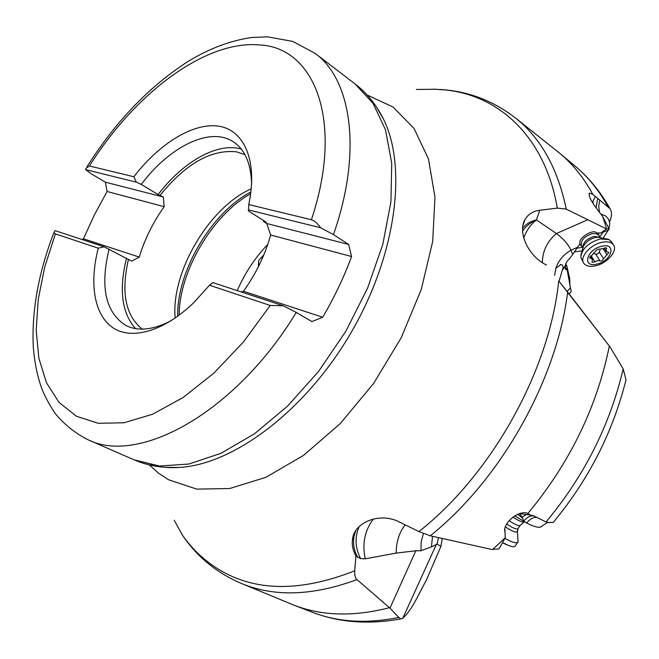 <?xml version="1.0" encoding="UTF-8"?>
<svg xmlns="http://www.w3.org/2000/svg" width="659" height="659" viewBox="0 0 659 659"><rect width="100%" height="100%" fill="white"/><g stroke="black" fill="none" stroke-linecap="round" stroke-linejoin="round"><path stroke-width="0.99" d="M564.969 265.882L566.831 265.964L569.788 279.045L569.903 285.454M567.111 291.377L570.447 287.909L571.254 291.484L569.195 294.038M438.515 537.637L437.074 544.186L440.962 546.303L442.222 538.469M440.962 546.303L426.62 579.5L416.834 598.314C411.677 608.018 407.015 614.633 402.838 618.158L400.886 618.883L398.72 617.45L389.98 608.1L415.829 550.776L396.183 553.107L365.234 558.816L360.613 558.626L355.934 555.957L354.715 570.801C300.224 592.293 254.662 591.691 218.038 568.989C203.944 560.208 192.09 548.947 182.469 535.182L184.372 537.975M566.831 265.964L565.57 263.88M570.447 287.909L567.16 269.91L564.887 266.384M559.054 281.129L562.366 270.108L564.862 266.549L565.471 269.276L567.16 269.91M554.548 275.396L555.916 268.295L560.949 264.539L560.166 264.646M515.725 118.2L559.878 153.366C572.869 164.19 583.858 177.864 592.836 194.397L589.377 193.046C588.24 195.608 591.082 201.325 597.911 210.221L602.664 216.473L606.717 229.052L587.803 219.727L556.377 233.533C563.264 238.591 568.124 244.135 570.958 250.173C563.288 254.72 558.206 260.898 555.702 268.724M572.655 254.193L570.958 250.173L577.605 247.24L570.101 258.097L566.855 261.483L564.862 266.549M562.366 270.108C563.61 266.681 563.14 264.827 560.949 264.539M571.674 297.209L558.741 280.891C549.474 370.564 491.853 474.249 418.918 531.582L430.302 535.783L491.614 549.441L499.028 548.922L505.222 537.802L492.767 549.375M522.587 228.319C525.758 224.192 530.363 221.375 536.393 219.875L556.377 233.533C547.168 241.466 542.497 251.178 542.357 262.669M609.995 346.873L609.336 346.024C596.955 407.114 569.813 462.915 527.9 513.435L530.297 515.058L533.419 515.676L546.039 521.977L548.815 522.546L553.28 522.356C588.693 479.62 612.936 432.082 626.017 379.749L623.175 368.916L609.995 346.873L571.444 296.921M609.336 346.024L558.741 280.891M505.222 537.802L505.016 532.192C501.944 523.732 519.053 509.283 527.9 513.435M530.297 515.058L519.416 513.674M504.868 531.558L505.016 532.192M534.103 516.005C530.915 515.19 527.48 516.87 523.79 521.055L522.208 517.183L526.335 514.572M541.616 526.129L540.882 526.912C538.617 527.958 533.872 526.665 526.648 523.04C530.034 518.987 533.255 517.101 536.327 517.356M526.648 523.04L514.803 515.882M525.841 522.62L526.261 522.842M525.841 522.587L523.79 521.055M553.28 522.356L553.865 521.656M626.017 379.749L625.564 381.586M517.719 514.341L522.192 517.834M437.074 544.186L431.456 546.863L432.518 536.286M431.456 546.863L421.002 550.735L421.159 541.855L423.391 533.568M421.002 550.735L415.829 550.776M405.128 524.819C399.156 532.637 396.174 542.069 396.183 553.107M389.98 608.1L389.428 607.689C353.718 616.873 321.897 616.025 293.955 605.16L241.614 583.544M389.428 607.689L356.989 579.591C355.325 578.314 354.567 575.389 354.715 570.801M592.836 194.397L610.053 208.705C612.079 212.05 611.923 216.424 609.575 221.828M581.642 250.914L574.286 251.911M600.942 214.035L605.687 215.995L608.71 219.348L609.773 223.607L608.982 228.533M608.57 229.662L603.413 237.701M603.183 232.116L599.772 236.911M583.001 247.249L576.93 248.204M577.605 247.24L580.159 243.632C576.963 238.896 593.355 228.212 596.716 233.022L600.975 232.94L607.928 230.321L609.188 229.06L602.664 216.473M606.247 229.06L600.975 232.94M523.773 238.039C526.236 230.815 530.437 224.76 536.393 219.875L539.795 210.254L557.308 208.112L566.246 209.117L587.803 219.727M436.06 89.237L416.373 89.484M536.393 219.875C530.503 222.503 525.898 226.21 522.579 230.996M539.795 210.254C533.082 211.135 528.172 214.183 525.058 219.389C517.299 232.462 528.411 256.384 546.459 265.017M418.918 531.582L399.387 522.002C379.708 511.697 353.809 522.595 352.499 539.515C351.733 545.018 352.878 550.496 355.934 555.957M504.876 528.724L505 532.126M519.852 514.127L522.208 517.183M373.422 518.971C364.757 530.413 362.03 543.691 365.234 558.816M357.68 557.333C353.982 550.594 352.763 543.601 354.023 536.36L355.481 531.245M182.469 535.182L174.207 520.223M83.471 238.797L139.263 257.092L131.652 261.145L104.18 246.812L98.273 248.188C89.13 283.428 94.122 315.2 113.035 327.836C131.915 340.382 164.256 331.304 193.952 302.465L209.504 285.232L270.239 305.463L283.148 305.751L296.253 312.432L311.946 321.567L322.704 317.251L243.435 291.253C256.203 273.493 265.264 254.745 270.627 234.991L351.577 256.524L348.66 244.473L266.738 223.492L263.501 221.457L266.129 222.132L248.558 211.061L248.74 204.562C257.966 161.644 244.563 130.367 219.192 126.256C193.754 122.113 159.593 143.258 133.826 176.744L89.443 165.994L86.008 168.35L85.588 169.61L91.469 173.927L105.382 182.189L107.087 191.489L94.426 214.834L83.471 238.797L81.881 239.472M251.606 184.256C251.071 163.91 245.099 149.832 233.681 142.031C210.501 126.058 169.701 146.405 141.248 184.396L136.322 182.164L133.826 176.744M85.588 169.61L136.322 182.164M105.382 182.189L163.333 197.025L164.157 206.671C152.954 222.536 144.65 239.341 139.263 257.092M141.248 184.396L158.102 194.594L163.333 197.025M158.102 194.594C182.897 161.883 217.248 142.039 241.235 149.033M248.74 204.562L311.419 219.744C314.64 220.823 317.679 223.483 320.538 227.734L333.454 234.579C362.549 151.759 351.535 79.648 315.159 53.412L292.769 41.418L267.645 36.846L251.754 37.505C230.065 40.594 208.401 48.848 186.752 62.275C148.366 87.383 115.119 122.203 87.013 166.743M248.196 209.842L320.538 227.734M348.66 244.473L333.454 234.579M351.577 256.524C343.907 277.225 334.286 297.473 322.704 317.251M263.501 221.457L263.682 220.592M244.934 154.659L236.507 151.825C211.201 149.214 185.78 163.654 160.228 195.138M266.738 223.492L270.627 234.991M243.435 291.253L241.285 291.962M128.456 259.374C120.869 292.324 125.457 315.57 142.22 329.113M135.507 328.61C121.816 313.025 118.785 289.721 126.396 258.69M109.114 249.094C99.921 286.854 105.456 312.292 125.737 325.422L128.241 326.576C140.252 331.353 154.61 329.36 171.332 320.595M209.504 285.232L212.816 282.587L283.148 305.751M98.273 248.188L55.043 233.772L53.989 232.578L54.961 230.609L104.18 246.812M251.244 188.828C209.134 207.313 170.887 272.274 175.154 318.058M107.087 191.489L164.157 206.671M263.872 254.835L258.748 260.412L258.493 266.565M595.234 196.481L592.408 202.494M597.705 198.194L596.074 207.915M592.828 203.17L593.075 201.843M599.492 212.14L598.71 206.218L599.797 199.974M606.717 229.052L609.188 229.06M582.754 247.784L581.617 245.939C580.324 240.733 583.849 236.639 592.194 233.648L596.593 233.723L598.858 235.461M583.462 262.784L580.81 257.397C581.732 248.896 588.19 242.751 600.192 238.953L609.048 239.588L611.634 241.993M602.26 242.24C607.573 241.252 611.28 242.092 613.397 244.753C618.257 250.675 606.766 263.798 595.077 265.915C589.706 266.936 585.95 266.088 583.816 263.361C579.022 257.562 590.431 244.341 602.26 242.24M596.584 264.152C581.493 267.818 586.963 248.987 602.046 246.202C617.294 242.701 611.313 261.508 596.584 264.152M595.019 251.68L589.698 258.007L592.392 259.045L592.046 262.315L594.937 261.895L597.68 260.552L599.921 260.84C601.675 261.195 602.886 260.503 603.529 258.773L608.858 252.471L606.222 251.458L606.585 248.097L605.209 247.792L603.685 248.534L597.416 249.415L595.019 251.68M600.069 249.983L599.27 251.952C598.627 253.69 597.433 254.374 595.67 254.02L594.245 253.624M513.015 517.101L514.036 517.793C519.012 520.989 522.398 522.365 524.185 521.928L524.342 521.837M509.193 520.585L511.038 521.879C515.429 524.696 518.419 525.898 520.009 525.503L520.33 525.223M505.091 538.411C511.557 542.11 515.75 543.444 517.686 542.415L518.163 541.08M503.352 542.925L508.007 545.257C511.541 546.723 513.863 547.085 514.976 546.327L515.412 545.701M503.221 543.164L505.774 544.334M546.039 521.977C584.311 475.996 610.02 424.973 623.175 368.916M567.621 292.341C556.682 380.095 500.848 479.34 430.302 535.783M436.489 544.12L402.838 618.158M293.955 605.16L312.473 612.293C337.935 622.187 366.684 623.908 398.72 617.45M356.989 579.591C312.539 596.008 273.782 597.194 240.7 583.166C217.495 573.141 198.705 558.058 184.339 537.933M607.903 206.498C598.907 190.286 587.968 176.818 575.093 166.093C588.849 177.584 600.506 191.785 610.053 208.705M439.644 89.443C467.338 90.991 492.388 100.333 514.803 117.459C540.545 137.533 557.695 168.086 566.246 209.117M433.325 89.146L445.245 89.937C499.077 95.357 545.026 136.602 557.308 208.112M149.296 464.892L158.366 473.047L168.556 479.744L196.654 489.11L229.62 488.541L265.915 477.314L303.56 455.377L340.258 423.556L373.554 383.538L401.174 337.812L421.282 289.408L432.683 241.532L434.973 197.189L428.457 158.901L414.058 128.489L393.094 107.046L367.104 94.978M359.279 526.475C354.583 536.928 355.028 547.645 360.613 558.626M89.443 165.994C134.452 94.138 204.636 40.084 259.333 44.919C314.434 47.135 344.426 120.819 311.419 219.744M150.532 464.85C159.239 467.173 168.638 468.055 178.721 467.478C162.452 468.228 147.558 465.674 134.032 459.809L87.82 439.66C138.398 465.378 235.271 413.086 296.253 312.432M134.032 459.809L159.536 466.053L188.919 464.027L221.045 453.268L254.498 433.762L287.604 406.084L318.602 371.396L345.744 331.411L367.524 288.271L382.805 244.341L390.927 201.967L391.734 163.259L385.54 129.955L373.043 103.306L355.193 84.047L315.159 53.412M270.239 305.463L243.451 341.955L213.878 373.126L183.087 397.517L152.649 414.206L123.983 422.773L98.273 423.292L76.411 416.249L59.03 402.41L46.476 382.747L38.873 358.298L36.187 330.151L38.23 299.375L44.738 266.969L55.364 233.896M250.898 191.917C211.292 212.766 176.703 271.516 177.691 316.262M250.667 193.705C212.322 215.106 179.248 271.277 179.133 315.191M267.801 244.374C254.992 257.768 244.802 273.188 237.24 290.635M164.997 467.322L178.721 467.478C232.676 464.883 304.54 411.817 350.234 334.055C396.043 256.359 407.534 167.79 383.604 119.378L376.198 106.56M582.828 247.611C582.943 242.545 586.65 238.822 593.948 236.449L599.772 237.256M580.884 255.28L583.314 246.614C585.579 242.1 589.607 239.06 595.39 237.512L598.133 237.248L608.471 239.324M590.653 258.377L589.764 256.928M605.481 247.743L606.453 249.291M603.232 248.88L607.046 254.942M599.27 251.952L603.529 258.773M595.67 254.02L599.921 260.84M591.115 255.717L594.937 261.895M506.73 523.913L508.682 525.289C513.312 528.246 516.351 529.416 517.809 528.806L520.149 525.421M505.379 526.788L507.026 527.933C513.427 531.928 516.936 532.999 517.554 531.138L518.048 528.46M517.389 530.446L518.048 541.986M528.32 514.506L527.538 514.473M548.815 522.546C548.823 521.648 546.179 523.098 540.882 526.912M312.473 612.293C339.138 622.557 368.612 624.757 400.886 618.883M559.878 153.366L575.093 166.093M522.842 225.831L525.058 219.398M355.918 530.544L352.499 539.507M87.82 439.66C75.142 433.185 64.269 424.478 55.208 413.547C48.807 403.843 44.161 395.062 41.278 387.22C36.879 374.279 34.186 360.341 33.205 345.398C31.805 309.541 38.733 271.879 53.989 232.429M258.361 266.162L258.748 260.412M376.874 107.565L383.604 119.378C376.355 104.797 366.89 93.018 355.193 84.047M609.221 220.534L608.71 219.348M599.015 235.708L598.306 232.989M581.79 246.227L579.64 244.365M599.995 237.265L598.669 235.156M613.397 244.753L611.313 241.482M604.171 248.196L606.148 251.334M590.555 256.071L592.392 259.045M520.009 525.503L524.185 521.928M514.976 546.327L517.686 542.415M505.264 544.128L508.007 545.257"/></g></svg>
